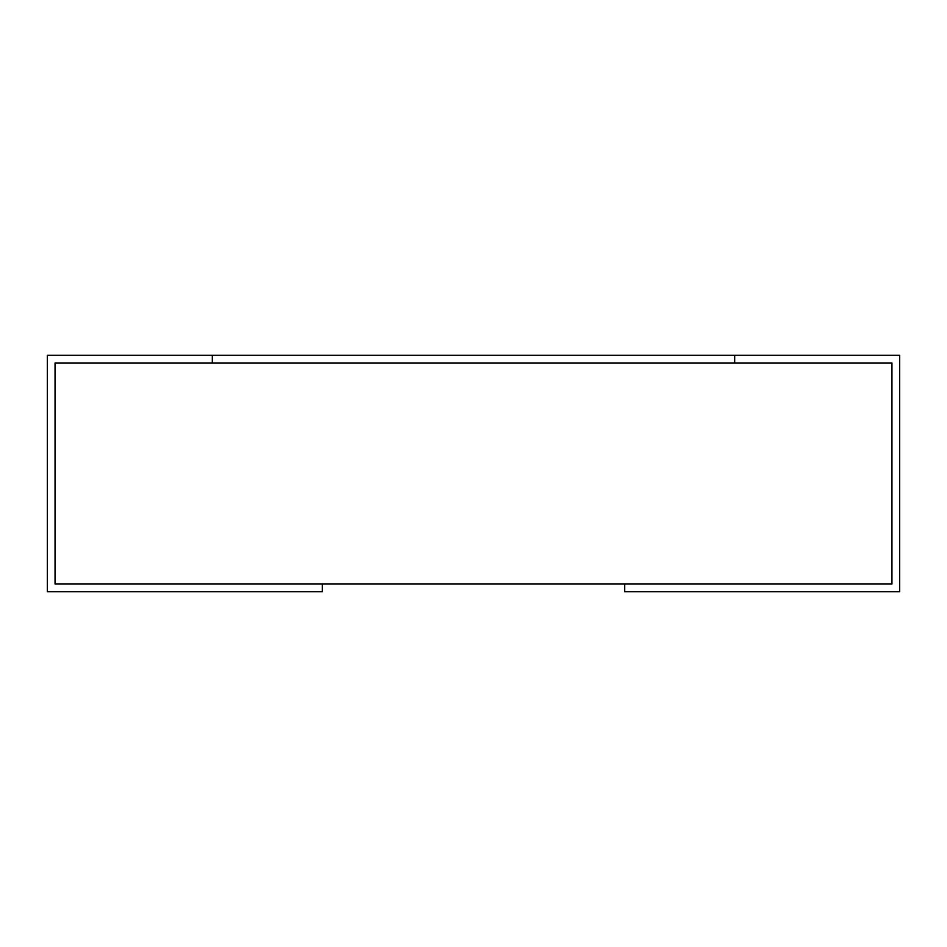 <?xml version="1.0" encoding="UTF-8"?>
<svg xmlns="http://www.w3.org/2000/svg" width="947" height="947" viewBox="0 0 947 947"><rect width="100%" height="100%" fill="white"/><g stroke="black" fill="none" stroke-linecap="round" stroke-linejoin="round"><path stroke-width="1.42" d="M322.288 584.027L55.044 584.027L55.044 362.973L212.306 362.973L212.306 355.279L47.35 355.279L47.35 591.721L322.288 591.721L322.288 584.027L624.712 584.027L624.712 591.721L899.65 591.721L899.65 355.279L734.694 355.279L734.694 362.973L891.956 362.973L891.956 584.027L891.956 362.973M212.306 355.279L734.588 355.279L734.588 362.973L212.306 362.973L734.694 362.973M891.956 584.027L624.712 584.027M55.044 584.027L55.044 362.973"/></g></svg>
